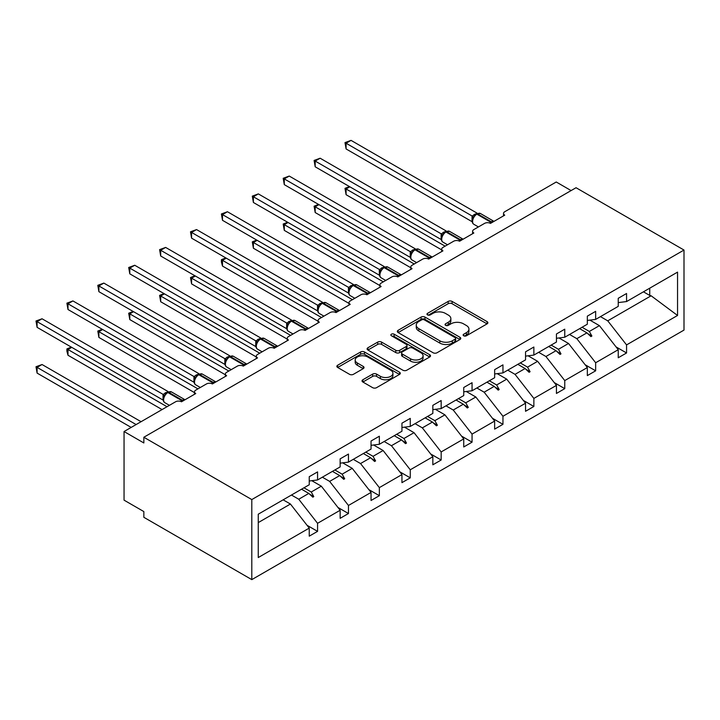 <?xml version="1.0" encoding="UTF-8"?>
<svg xmlns="http://www.w3.org/2000/svg" width="720" height="720" viewBox="0 0 720 720"><rect width="100%" height="100%" fill="white"/><g stroke="black" fill="none" stroke-linecap="round" stroke-linejoin="round"><path stroke-width="1.08" d="M463.698 335.79A1.926 1.107 0 0 0 466.416 335.79L487.08 323.865A2.754 1.584 0 0 0 487.881 322.74A2.754 1.584 0 0 0 487.08 321.615L452.079 301.41A2.754 1.584 0 0 0 448.191 301.41L427.536 313.335A1.926 1.107 0 0 0 426.969 314.127A1.926 1.107 0 0 0 427.536 314.91A1.926 1.107 0 0 0 430.254 314.91L432.927 313.371A8.802 5.076 0 0 1 445.374 313.371L448.29 315.054A8.802 5.076 0 0 1 450.864 318.645A8.802 5.076 0 0 1 448.29 322.236L445.617 323.775A1.926 1.107 0 0 0 445.05 324.567A1.926 1.107 0 0 0 445.617 325.35A1.926 1.107 0 0 0 448.335 325.35L451.008 323.802A8.802 5.076 0 0 1 463.455 323.802L466.371 325.494A8.802 5.076 0 0 1 468.945 329.085A8.802 5.076 0 0 1 466.371 332.676L463.698 334.215A1.926 1.107 0 0 0 463.131 335.007A1.926 1.107 0 0 0 463.698 335.79L463.698 334.215M362.844 379.764A2.754 1.584 0 0 0 362.034 380.889A2.754 1.584 0 0 0 362.844 382.005L372.663 387.675A2.754 1.584 0 0 0 376.551 387.675L399.492 374.427A2.754 1.584 0 0 0 400.293 373.311A2.754 1.584 0 0 0 399.492 372.186L364.491 351.981A2.754 1.584 0 0 0 360.603 351.981L337.662 365.229A2.754 1.584 0 0 0 336.861 366.345A2.754 1.584 0 0 0 337.662 367.47L349.524 374.319A2.754 1.584 0 0 0 353.412 374.319L363.231 368.649A2.754 1.584 0 0 0 364.032 367.524A2.754 1.584 0 0 0 363.231 366.408L357.345 363.006A7.353 4.248 0 0 1 355.194 360.009A7.353 4.248 0 0 1 359.73 356.085A7.353 4.248 0 0 1 367.749 357.003L390.789 370.305A7.353 4.248 0 0 1 392.94 373.311A7.353 4.248 0 0 1 388.404 377.235A7.353 4.248 0 0 1 380.385 376.308L376.551 374.094A2.754 1.584 0 0 0 372.663 374.094L362.844 379.764L362.844 382.005M684 250.047L251.802 499.572L251.802 579.627L684 330.093L684 250.047L576.045 187.722L143.847 437.247L143.847 442.962L124.047 431.532L175.545 401.796A4.203 2.43 180 0 1 181.485 401.796L195.75 393.561A4.203 2.43 0 0 1 194.517 391.851A4.203 2.43 0 0 1 195.75 390.132L206.442 383.958A4.203 2.43 180 0 1 212.382 383.958L226.647 375.723A4.203 2.43 0 0 1 225.414 374.004A4.203 2.43 0 0 1 226.647 372.294L237.339 366.12A4.203 2.43 180 0 1 243.288 366.12L257.544 357.885A4.203 2.43 0 0 1 256.311 356.166A4.203 2.43 0 0 1 257.544 354.456L268.245 348.282A4.203 2.43 180 0 1 274.185 348.282L288.441 340.047A4.203 2.43 0 0 1 287.217 338.328A4.203 2.43 0 0 1 288.441 336.609L299.142 330.435A4.203 2.43 180 0 1 305.082 330.435L319.347 322.2A4.203 2.43 0 0 1 318.114 320.49A4.203 2.43 0 0 1 319.347 318.771L330.039 312.597A4.203 2.43 180 0 1 335.979 312.597L350.244 304.362A4.203 2.43 0 0 1 349.011 302.652A4.203 2.43 0 0 1 350.244 300.933L360.936 294.759A4.203 2.43 180 0 1 366.885 294.759L381.141 286.524A4.203 2.43 0 0 1 379.917 284.805A4.203 2.43 0 0 1 381.141 283.095L391.842 276.921A4.203 2.43 180 0 1 397.782 276.921L412.047 268.686A4.203 2.43 0 0 1 410.814 266.967A4.203 2.43 0 0 1 412.047 265.257L422.739 259.083A4.203 2.43 180 0 1 428.679 259.083L442.944 250.848A4.203 2.43 0 0 1 441.711 249.129A4.203 2.43 0 0 1 442.944 247.419L453.636 241.236A4.203 2.43 180 0 1 459.585 241.236L473.841 233.01A4.203 2.43 0 0 1 472.608 231.291A4.203 2.43 0 0 1 473.841 229.572L484.542 223.398A4.203 2.43 180 0 1 490.482 223.398L504.738 215.163A4.203 2.43 0 0 1 503.514 213.453A4.203 2.43 0 0 1 504.738 211.734L556.245 181.998L571.095 190.575M251.802 499.572L143.847 437.247M433.125 352.764A2.754 1.584 0 0 0 437.013 352.764L459.954 339.525A2.754 1.584 0 0 0 460.764 338.4A2.754 1.584 0 0 0 459.954 337.275L424.962 317.07A2.754 1.584 0 0 0 421.074 317.07L398.124 330.318A2.754 1.584 0 0 0 397.323 331.443A2.754 1.584 0 0 0 398.124 332.559L433.125 352.764M392.193 336.204A1.926 1.107 0 0 1 394.146 336.474L429.687 356.994L406.782 370.224A2.754 1.584 0 0 1 402.894 370.224L367.893 350.019L367.893 347.769A2.754 1.584 0 0 0 367.092 348.894A2.754 1.584 0 0 0 367.893 350.019M367.893 347.769L377.712 342.099A2.754 1.584 0 0 1 381.6 342.099L395.793 350.298A2.754 1.584 0 0 0 399.681 350.298L406.197 346.536A2.754 1.584 0 0 0 406.998 345.411A2.754 1.584 0 0 0 406.197 344.295L391.419 335.763A1.926 1.107 0 0 1 390.861 334.971A1.926 1.107 0 0 1 392.049 333.945A1.926 1.107 0 0 1 394.146 334.188L429.723 354.735A2.754 1.584 0 0 1 430.524 355.851A2.754 1.584 0 0 1 429.723 356.976L429.723 354.735M258.255 522.603L290.43 504.036L309.24 528.102L258.255 557.541L258.255 514.197L309.24 484.767L309.24 476.703L317.565 471.897L317.565 479.961L309.24 480.996M307.044 525.294L317.565 531.369L317.565 523.305L340.146 510.264L321.327 486.189L311.778 480.681M291.465 495.027L298.746 499.23L317.565 523.305M317.565 479.961L340.146 466.92L340.146 458.865L348.462 454.059L348.462 462.123L340.146 463.158M337.941 507.456L348.462 513.522L348.462 505.467L371.043 492.426L352.224 468.351L342.675 462.843M322.362 477.189L329.643 481.392L348.462 505.467M348.462 462.123L371.043 449.082L371.043 441.018L379.359 436.221L379.359 444.285L371.043 445.32M368.847 489.609L379.359 495.684L379.359 487.62L401.94 474.588L383.121 450.513L373.581 445.005M353.268 459.351L360.54 463.554L379.359 487.62M379.359 444.285L401.94 431.244L401.94 423.18L410.265 418.383L410.265 426.438L401.94 427.482M399.744 471.771L410.265 477.846L410.265 469.782L432.837 456.75L414.027 432.675L404.478 427.158M384.165 441.504L391.446 445.707L410.265 469.782M410.265 426.438L432.837 413.406L432.837 405.342L441.162 400.536L441.162 408.6L432.837 409.635M430.641 453.933L441.162 460.008L441.162 451.944L463.743 438.903L444.924 414.837L435.375 409.32M415.062 423.666L422.343 427.869L441.162 451.944M441.162 408.6L463.743 395.568L463.743 387.504L472.059 382.698L472.059 390.762L463.743 391.797M461.538 436.095L472.059 442.17L472.059 434.106L494.64 421.065L475.821 396.999L466.272 391.482M445.959 405.828L453.24 410.031L472.059 434.106M472.059 390.762L494.64 377.721L494.64 369.666L502.956 364.86L502.956 372.924L494.64 373.959M492.444 418.257L502.956 424.323L502.956 416.268L525.537 403.227L506.727 379.152L497.178 373.644M476.865 387.99L484.146 392.193L502.956 416.268M502.956 372.924L525.537 359.883L525.537 351.819L533.862 347.022L533.862 355.086L525.537 356.121M523.341 400.41L533.862 406.485L533.862 398.421L556.443 385.389L537.624 361.314L528.075 355.806M507.762 370.152L515.043 374.355L533.862 398.421M533.862 355.086L556.443 342.045L556.443 333.981L564.759 329.184L564.759 337.239L556.443 338.283M554.238 382.572L564.759 388.647L564.759 380.583L587.34 367.551L568.521 343.476L558.972 337.959M538.659 352.305L545.94 356.508L564.759 380.583M564.759 337.239L587.34 324.207L587.34 316.143L595.656 311.337L595.656 319.401L587.34 320.436M585.144 364.734L595.656 370.809L595.656 362.745L618.237 349.704L618.237 357.768L626.562 352.971L626.562 344.907L677.547 315.468L651.123 295.785L649.737 295.443L649.737 288.18M569.565 334.467L576.846 338.67L595.656 362.745M595.656 319.401L618.237 306.369L618.237 298.305L626.562 293.499L626.562 301.563L618.237 302.598M616.041 346.896L626.562 352.971M600.462 316.629L607.743 320.832L626.562 344.907M124.047 431.532L124.047 500.148L143.847 511.578L143.847 517.302L251.802 579.627M290.43 504.036L283.149 499.833M317.565 531.369L309.24 536.166L309.24 528.102M348.462 513.522L340.146 518.328L340.146 510.264M379.359 495.684L371.043 500.49L371.043 492.426M410.265 477.846L401.94 482.652L401.94 474.588M441.162 460.008L432.837 464.805L432.837 456.75M472.059 442.17L463.743 446.967L463.743 438.903M502.956 424.323L494.64 429.129L494.64 421.065M533.862 406.485L525.537 411.291L525.537 403.227M564.759 388.647L556.443 393.453L556.443 385.389M595.656 370.809L587.34 375.606L587.34 367.551M626.562 301.563L677.547 272.124L677.547 315.468M303.975 487.809L311.247 492.012L321.327 486.189M298.746 499.23L308.817 493.416L312.795 497.169L313.785 496.593L311.247 492.012M301.536 489.213L308.817 493.416M334.872 469.971L342.153 474.174L352.224 468.351M329.643 481.392L339.723 475.578L343.701 479.322L344.691 478.755L342.153 474.174M332.442 471.375L339.723 475.578M365.769 452.124L373.05 456.327L383.121 450.513M360.54 463.554L370.62 457.731L374.598 461.484L375.588 460.917L373.05 456.327M363.339 453.528L370.62 457.731M396.675 434.286L403.947 438.489L414.027 432.675M391.446 445.707L401.517 439.893L405.495 443.646L406.485 443.079L403.947 438.489M394.236 435.69L401.517 439.893M427.572 416.448L434.853 420.651L444.924 414.837M422.343 427.869L432.414 422.055L436.401 425.808L437.391 425.232L434.853 420.651M425.142 417.852L432.414 422.055M458.469 398.61L465.75 402.813L475.821 396.999M453.24 410.031L463.32 404.217L467.298 407.97L468.288 407.394L465.75 402.813M456.039 400.014L463.32 404.217M489.366 380.772L496.647 384.975L506.727 379.152M484.146 392.193L494.217 386.379L498.195 390.132L499.185 389.556L496.647 384.975M486.936 382.176L494.217 386.379M520.272 362.925L527.553 367.128L537.624 361.314M515.043 374.355L525.114 368.532L529.092 372.285L530.082 371.718L527.553 367.128M517.833 364.329L525.114 368.532M551.169 345.087L558.45 349.29L568.521 343.476M545.94 356.508L556.02 350.694L559.998 354.447L560.988 353.88L558.45 349.29M548.739 346.491L556.02 350.694M582.066 327.249L589.347 331.452L599.418 325.638L589.878 320.121M576.846 338.67L586.917 332.856L590.895 336.609L591.885 336.033L589.347 331.452M579.636 328.653L586.917 332.856M599.418 325.638L618.237 349.704M607.743 320.832L651.123 295.785M643.446 291.816L649.737 295.443M587.763 333.657L591.885 336.033M556.866 351.495L560.988 353.88M525.969 369.342L530.082 371.718M495.072 387.18L499.185 389.556M464.166 405.018L468.288 407.394M433.269 422.856L437.391 425.232M402.372 440.694L406.485 443.079M371.466 458.541L375.588 460.917M340.569 476.379L344.691 478.755M309.672 494.217L313.785 496.593M464.463 336.06L466.371 334.962A8.802 5.076 0 0 0 468.945 331.371L468.945 329.085M450.864 318.645L450.864 320.931A8.802 5.076 0 0 1 448.29 324.522L446.382 325.62M487.044 323.883L452.079 303.696A2.754 1.584 0 0 0 448.191 303.696L428.301 315.18M459.918 339.543L424.962 319.356A2.754 1.584 0 0 0 421.074 319.356L398.169 332.586M455.094 339.183A1.926 1.107 0 0 0 455.661 338.4A1.926 1.107 0 0 0 455.094 337.617L424.377 319.878A1.926 1.107 0 0 0 421.65 319.878L418.833 321.507A8.802 5.076 0 0 0 416.259 325.098A8.802 5.076 0 0 0 418.833 328.689L439.83 340.812A8.802 5.076 0 0 0 452.277 340.812L455.094 339.183L455.094 341.469A1.926 1.107 0 0 0 455.661 340.686L455.661 338.4M416.259 325.098L416.259 327.384A8.802 5.076 0 0 0 418.833 330.975L418.833 328.689M455.094 341.469L452.277 343.098A8.802 5.076 0 0 1 439.83 343.098L418.833 330.975M367.929 350.037L377.712 344.394L377.712 342.099M406.998 345.411L406.998 347.697A2.754 1.584 0 0 1 406.197 348.822L399.681 352.584A2.754 1.584 0 0 1 395.793 352.584L381.6 344.394A2.754 1.584 0 0 0 377.712 344.394M410.526 358.803A7.353 4.248 0 0 0 418.536 359.721A7.353 4.248 0 0 0 423.081 355.797A7.353 4.248 0 0 0 420.921 352.791L412.803 348.111A2.754 1.584 0 0 0 408.915 348.111L402.408 351.864A2.754 1.584 0 0 0 401.598 352.989A2.754 1.584 0 0 0 402.408 354.114L410.526 358.803L410.526 361.089A7.353 4.248 0 0 0 418.536 362.007A7.353 4.248 0 0 0 423.081 358.083L423.081 355.797M401.598 352.989L401.598 355.275A2.754 1.584 0 0 0 402.408 356.4L402.408 354.114M410.526 361.089L402.408 356.4M392.94 373.311L392.94 375.597A7.353 4.248 0 0 1 388.404 379.521A7.353 4.248 0 0 1 380.385 378.594L376.551 376.38A2.754 1.584 0 0 0 372.663 376.38L362.88 382.032M355.194 360.009L355.194 362.295A7.353 4.248 0 0 0 357.345 365.292L357.345 363.006M363.195 368.667L357.345 365.292M399.456 374.454L364.491 354.267A2.754 1.584 0 0 0 360.603 354.267L337.698 367.488L337.662 365.229M346.086 148.95L344.997 142.605L346.086 143.235L351.036 140.373L477.081 213.147L472.122 216.009L346.086 143.235L346.086 148.95L472.041 221.67L472.041 215.955M476.757 213.75L480.465 213.525A6.021 3.474 120 0 0 477.459 213.822A1.404 0.81 -120 0 0 476.757 213.75L476.163 214.092A1.404 0.81 60 0 0 475.974 214.29L472.788 218.16A3.078 2.232 18 0 0 472.023 215.991M473.769 217.071L472.122 216.009M344.997 142.605L351.036 140.373M349.848 186.804L346.086 188.982L445.122 246.159M346.086 194.697L344.997 188.352L346.086 188.982L346.086 194.697L441.711 249.903M344.997 188.352L349.416 186.552M318.951 204.642L315.189 206.82L414.225 263.997M315.189 212.535L314.1 206.19L315.189 206.82L315.189 212.535L410.814 267.75M314.1 206.19L318.51 204.39M288.045 222.489L284.283 224.658L383.319 281.835M284.283 230.373L283.194 224.028L284.283 224.658L284.283 230.373L379.917 285.588M283.194 224.028L287.613 222.237M257.148 240.327L253.386 242.496L352.422 299.673M253.386 248.22L252.297 241.866L253.386 242.496L253.386 248.22L349.011 303.426M252.297 241.866L256.716 240.075M226.251 258.165L222.489 260.334L321.525 317.52M222.489 266.058L221.4 261.99L221.4 259.713L222.489 260.334L222.489 266.058L318.114 321.264M221.4 259.713L225.819 257.913M315.189 166.797L314.1 160.443L315.189 161.073L320.139 158.22L446.184 230.985L441.225 233.847L315.189 161.073L315.189 166.797L441.135 239.508L441.135 233.793M445.86 231.597L449.568 231.363A6.021 3.474 120 0 0 446.562 231.66A1.404 0.81 -120 0 0 445.86 231.597L445.266 231.939A1.404 0.81 60 0 0 445.077 232.137L441.891 235.998C440.892 239.094 441.252 241.137 442.953 242.136L447.516 244.773M442.872 234.909L441.225 233.847M314.1 160.443L320.139 158.22M284.283 184.635L283.194 178.29L284.283 178.911L289.233 176.058L415.278 248.823L410.328 251.685L284.283 178.911L284.283 184.635L410.238 257.355L410.238 251.631M414.954 249.435L418.671 249.201A6.021 3.474 120 0 0 415.656 249.498A1.404 0.81 -120 0 0 414.954 249.435L414.36 249.777A1.404 0.81 60 0 0 414.171 249.975L410.994 253.845A3.078 2.232 18 0 0 410.229 251.676M411.975 252.747L410.328 251.685M283.194 178.29L289.233 176.058M253.386 202.473L252.297 196.128L253.386 196.758L258.336 193.896L384.381 266.661L379.431 269.523L253.386 196.758L253.386 202.473L379.341 275.193L379.341 269.469M384.057 267.273L387.774 267.039A6.021 3.474 120 0 0 384.759 267.345A1.404 0.81 -120 0 0 384.057 267.273L383.463 267.615A1.404 0.81 60 0 0 383.274 267.813L380.097 271.683C379.098 274.77 379.449 276.822 381.15 277.821L385.722 280.449M381.069 270.585L379.431 269.523M252.297 196.128L258.336 193.896M222.489 220.311L221.4 213.966L222.489 214.596L227.439 211.734L353.484 284.508L348.525 287.361L222.489 214.596L222.489 220.311L348.444 293.031L348.444 287.316M353.16 285.111L356.868 284.886A6.021 3.474 120 0 0 353.862 285.183A1.404 0.81 -120 0 0 353.16 285.111L352.566 285.453A1.404 0.81 60 0 0 352.377 285.651L349.191 289.521A3.078 2.232 18 0 0 348.426 287.352M350.172 288.432L348.525 287.361M221.4 213.966L227.439 211.734M195.354 276.003L191.583 278.181L290.619 335.358M191.583 283.896L190.494 277.551L191.583 278.181L191.583 283.896L287.217 339.102M190.494 277.551L194.913 275.751M191.583 238.149L190.494 231.804L191.583 232.434L196.542 229.572L322.587 302.346L317.628 305.208L191.583 232.434L191.583 238.149L317.538 310.869L317.538 305.154M322.263 302.949L325.971 302.724A6.021 3.474 120 0 0 322.956 303.021A1.404 0.81 -120 0 0 322.263 302.949L321.669 303.291A1.404 0.81 60 0 0 321.471 303.489L318.294 307.359C317.295 310.455 317.646 312.498 319.356 313.497L323.919 316.134M319.275 306.27L317.628 305.208M190.494 231.804L196.542 229.572M164.448 293.841L160.686 296.019L259.722 353.196M160.686 301.734L159.597 295.389L160.686 296.019L160.686 301.734L256.311 356.949M159.597 295.389L164.016 293.589M160.686 255.996L159.597 249.642L160.686 250.272L165.636 247.419L291.681 320.184L286.731 323.046L160.686 250.272L160.686 255.996L286.641 328.707L286.632 323.028A3.078 2.232 18 0 1 287.388 325.215M291.357 320.787L295.074 320.562A6.021 3.474 120 0 0 292.059 320.859A1.404 0.81 -120 0 0 291.357 320.787L290.763 321.138A1.404 0.81 60 0 0 290.574 321.336L287.397 325.197C286.398 328.293 286.749 330.336 288.45 331.335L293.022 333.972M288.378 324.108L286.731 323.046M159.597 249.642L165.636 247.419M133.551 311.688L129.789 313.857L228.825 371.034M129.789 319.572L128.7 313.227L129.789 313.857L129.789 319.572L225.414 374.787M128.7 313.227L133.119 311.436M129.789 273.834L128.7 267.489L129.789 268.11L134.739 265.257L260.784 338.022L255.825 340.884L129.789 268.11L129.789 273.834L255.744 346.554L255.744 340.83M260.46 338.634L264.168 338.4A6.021 3.474 120 0 0 261.162 338.697A1.404 0.81 -120 0 0 260.46 338.634L259.866 338.976A1.404 0.81 60 0 0 259.677 339.174L256.491 343.035C255.501 346.131 255.852 348.174 257.553 349.173L262.116 351.81M257.472 341.946L255.825 340.884M128.7 267.489L134.739 265.257M102.654 329.526L98.892 331.695L197.928 388.872M98.892 337.419L97.803 331.065L98.892 331.695L98.892 337.419L194.517 392.625M97.803 331.065L102.213 329.274M98.892 291.672L97.803 285.327L98.892 285.957L103.842 283.095L229.887 355.86L224.928 358.722L98.892 285.957L98.892 291.672L224.838 364.392L224.838 358.668M229.563 356.472L233.271 356.238A6.021 3.474 120 0 0 230.265 356.544A1.404 0.81 -120 0 0 229.563 356.472L228.969 356.814A1.404 0.81 60 0 0 228.78 357.012L225.594 360.882A3.078 2.232 18 0 0 224.829 358.713M226.575 359.784L224.928 358.722M97.803 285.327L103.842 283.095M71.748 347.364L67.986 349.533L167.022 406.719M67.986 355.257L66.897 351.189L66.897 348.912L67.986 349.533L67.986 355.257L162.072 409.572M66.897 348.912L71.316 347.112M67.986 309.51L66.897 303.165L67.986 303.795L72.936 300.933L198.981 373.707L193.941 376.515L67.986 303.795L67.986 309.51L193.941 382.23L193.941 376.515M198.657 374.31L202.374 374.085A6.021 3.474 120 0 0 199.359 374.382A1.404 0.81 -120 0 0 198.657 374.31L198.063 374.652A1.404 0.81 60 0 0 197.874 374.85L194.697 378.72C193.698 381.807 194.049 383.859 195.759 384.858L200.322 387.495M195.678 377.631L194.031 376.56M66.897 303.165L72.936 300.933M36 366.75L37.089 367.38L37.089 373.095L36 366.75L42.039 364.518L37.089 367.38L136.125 424.557M37.089 373.095L131.175 427.41M42.039 364.518L141.075 421.695M37.089 327.348L36 321.003L37.089 321.633L42.039 318.771L168.084 391.545L163.125 394.407L37.089 321.633L37.089 327.348L163.044 400.068L163.044 394.353M167.76 392.148L171.477 391.923A6.021 3.474 120 0 0 168.462 392.22A1.404 0.81 -120 0 0 167.76 392.148L167.166 392.49A1.404 0.81 60 0 0 166.977 392.688L165.402 393.975M183.006 400.923A1.404 0.81 -120 0 0 182.331 400.221L168.462 392.22L167.868 392.562A1.404 0.81 60 0 0 167.166 392.49L163.791 396.558C162.801 399.654 163.152 401.697 164.853 402.696L169.425 405.333M164.772 395.469L163.125 394.407M36 321.003L42.039 318.771M466.371 334.962L466.371 332.676M445.617 325.35L445.617 323.775M448.29 324.522L448.29 322.236M427.536 314.91L427.536 313.335M448.191 303.696L448.191 301.41M452.079 303.696L452.079 301.41M487.08 323.865L487.08 321.615M398.124 332.559L398.124 330.318M421.074 319.356L421.074 317.07M424.962 319.356L424.962 317.07M459.954 339.525L459.954 337.275M439.83 343.098L439.83 340.812M452.277 343.098L452.277 340.812M381.6 344.394L381.6 342.099M395.793 352.584L395.793 350.298M399.681 352.584L399.681 350.298M406.197 348.822L406.197 346.536M394.146 336.474L394.146 334.188M372.663 376.38L372.663 374.094M376.551 376.38L376.551 374.094M380.385 378.594L380.385 376.308M363.231 368.649L363.231 366.408M360.603 354.267L360.603 351.981M364.491 354.267L364.491 351.981M399.492 374.427L399.492 372.186M491.994 222.525A1.404 0.81 -120 0 0 491.319 221.823A6.021 3.474 -60 0 1 493.992 221.373L480.465 213.525M489.591 223.011A6.021 3.474 -60 0 1 490.725 222.174L491.319 221.823L477.459 213.822L476.865 214.164A6.021 3.474 120 0 0 472.608 221.544A6.021 3.474 120 0 0 473.85 224.298L478.413 226.935M474.39 215.577L476.163 214.092A1.404 0.81 60 0 1 476.865 214.164L490.725 222.174A1.404 0.81 60 0 1 491.4 222.867M475.515 214.533A3.078 1.782 60 0 1 474.606 214.236M475.092 214.875A3.078 1.782 60 0 1 474.012 214.578M461.097 240.363A1.404 0.81 -120 0 0 460.422 239.67A6.021 3.474 -60 0 1 463.095 239.211M458.694 240.849A6.021 3.474 -60 0 1 459.828 240.012L460.422 239.67L446.562 231.66L445.968 232.002A6.021 3.474 120 0 0 441.702 239.382A6.021 3.474 120 0 0 442.953 242.136M443.493 233.415L445.266 231.939A1.404 0.81 60 0 1 445.968 232.002L459.828 240.012A1.404 0.81 60 0 1 460.503 240.705M444.609 232.371A3.078 1.782 60 0 1 443.709 232.074M444.195 232.713A3.078 1.782 60 0 1 443.115 232.416M441.882 236.016A3.078 2.232 18 0 0 441.126 233.829M430.2 258.201A1.404 0.81 -120 0 0 429.525 257.508A6.021 3.474 -60 0 1 432.189 257.049M427.788 258.687A6.021 3.474 -60 0 1 428.931 257.85L429.525 257.508L415.656 249.498L415.062 249.849A6.021 3.474 120 0 0 410.805 257.22A6.021 3.474 120 0 0 412.056 259.974L416.619 262.611M412.596 251.253L414.36 249.777A1.404 0.81 60 0 1 415.062 249.849L428.931 257.85A1.404 0.81 60 0 1 429.606 258.543M413.712 250.209A3.078 1.782 60 0 1 412.812 249.912M413.298 250.551A3.078 1.782 60 0 1 412.218 250.254M399.303 276.039A1.404 0.81 -120 0 0 398.628 275.346A6.021 3.474 -60 0 1 401.292 274.887M396.891 276.525A6.021 3.474 -60 0 1 398.034 275.688L398.628 275.346L384.759 267.345L384.165 267.687A6.021 3.474 120 0 0 379.908 275.058A6.021 3.474 120 0 0 381.15 277.821M381.699 269.091L383.463 267.615A1.404 0.81 60 0 1 384.165 267.687L398.034 275.688A1.404 0.81 60 0 1 398.709 276.39M382.815 268.047A3.078 1.782 60 0 1 381.906 267.759M382.401 268.389A3.078 1.782 60 0 1 381.312 268.101M380.088 271.701A3.078 2.232 18 0 0 379.323 269.514M368.397 293.886A1.404 0.81 -120 0 0 367.722 293.184A6.021 3.474 -60 0 1 370.395 292.734M365.994 294.363A6.021 3.474 -60 0 1 367.128 293.526L367.722 293.184L353.862 285.183L353.268 285.525A6.021 3.474 120 0 0 349.002 292.896A6.021 3.474 120 0 0 350.253 295.659L354.816 298.296M350.793 286.938L352.566 285.453A1.404 0.81 60 0 1 353.268 285.525L367.128 293.526A1.404 0.81 60 0 1 367.803 294.228M351.909 285.885A3.078 1.782 60 0 1 351.009 285.597M351.495 286.227A3.078 1.782 60 0 1 350.415 285.939M337.5 311.724A1.404 0.81 -120 0 0 336.825 311.022A6.021 3.474 -60 0 1 339.498 310.572M335.088 312.21A6.021 3.474 -60 0 1 336.231 311.373L336.825 311.022L322.956 303.021L322.362 303.363A6.021 3.474 120 0 0 318.105 310.743A6.021 3.474 120 0 0 319.356 313.497M319.896 304.776L321.669 303.291A1.404 0.81 60 0 1 322.362 303.363L336.231 311.373A1.404 0.81 60 0 1 336.906 312.066M321.012 303.732A3.078 1.782 60 0 1 320.112 303.435M320.598 304.074A3.078 1.782 60 0 1 319.518 303.777M318.285 307.377A3.078 2.232 18 0 0 317.529 305.19M306.603 329.562A1.404 0.81 -120 0 0 305.928 328.869A6.021 3.474 -60 0 1 308.592 328.41L295.074 320.562M304.191 330.048A6.021 3.474 -60 0 1 305.334 329.211L305.928 328.869L292.059 320.859L291.465 321.201A6.021 3.474 120 0 0 287.208 328.581A6.021 3.474 120 0 0 288.45 331.335M288.999 322.614L290.763 321.138A1.404 0.81 60 0 1 291.465 321.201L305.334 329.211A1.404 0.81 60 0 1 306.009 329.904M290.115 321.57A3.078 1.782 60 0 1 289.206 321.273M289.701 321.912A3.078 1.782 60 0 1 288.612 321.615M275.697 347.4A1.404 0.81 -120 0 0 275.022 346.707A6.021 3.474 -60 0 1 277.695 346.248M273.294 347.886A6.021 3.474 -60 0 1 274.428 347.049L275.022 346.707L261.162 338.697L260.568 339.048A6.021 3.474 120 0 0 256.311 346.419A6.021 3.474 120 0 0 257.553 349.173M258.102 340.452L259.866 338.976A1.404 0.81 60 0 1 260.568 339.048L274.428 347.049A1.404 0.81 60 0 1 275.103 347.742M259.218 339.408A3.078 1.782 60 0 1 258.309 339.111M258.795 339.75A3.078 1.782 60 0 1 257.715 339.453M256.491 343.062A3.078 2.232 18 0 0 255.726 340.875M244.8 365.238A1.404 0.81 -120 0 0 244.125 364.545A6.021 3.474 -60 0 1 246.798 364.086M242.397 365.724A6.021 3.474 -60 0 1 243.531 364.887L244.125 364.545L230.265 356.544L229.662 356.886A6.021 3.474 120 0 0 225.405 364.257A6.021 3.474 120 0 0 226.656 367.02L231.219 369.648M227.196 358.29L228.969 356.814A1.404 0.81 60 0 1 229.662 356.886L243.531 364.887A1.404 0.81 60 0 1 244.206 365.589M228.312 357.246A3.078 1.782 60 0 1 227.412 356.949M227.898 357.588A3.078 1.782 60 0 1 226.818 357.3M213.903 383.085A1.404 0.81 -120 0 0 213.228 382.383A6.021 3.474 -60 0 1 215.892 381.933L202.374 374.085M211.491 383.562A6.021 3.474 -60 0 1 212.634 382.725L213.228 382.383L199.359 374.382L198.765 374.724A6.021 3.474 120 0 0 194.508 382.095A6.021 3.474 120 0 0 195.759 384.858M196.299 376.128L198.063 374.652A1.404 0.81 60 0 1 198.765 374.724L212.634 382.725A1.404 0.81 60 0 1 213.309 383.427M197.415 375.084A3.078 1.782 60 0 1 196.515 374.796M197.001 375.426A3.078 1.782 60 0 1 195.921 375.138M194.688 378.738A3.078 2.232 18 0 0 193.932 376.551M180.594 401.4A6.021 3.474 -60 0 1 181.728 400.572L182.331 400.221A6.021 3.474 -60 0 1 184.995 399.771M182.403 401.265A1.404 0.81 60 0 0 181.728 400.572L167.868 392.562A6.021 3.474 120 0 0 163.611 399.942A6.021 3.474 120 0 0 164.853 402.696M166.518 392.931A3.078 1.782 60 0 1 165.609 392.634M166.104 393.264A3.078 1.782 60 0 1 165.015 392.976M163.791 396.576A3.078 2.232 18 0 0 163.026 394.389M503.514 215.874L503.514 213.453M472.608 233.712L472.608 231.291M441.711 251.559L441.711 249.129M410.814 269.397L410.814 266.967M379.917 287.235L379.917 284.805M349.011 305.073L349.011 302.652M318.114 322.911L318.114 320.49M287.217 340.758L287.217 338.328M256.311 358.596L256.311 356.166M225.414 376.434L225.414 374.004M194.517 394.272L194.517 391.851M472.788 218.16C471.798 221.256 472.149 223.299 473.85 224.298M449.568 231.363L463.131 239.193M418.671 249.201L432.225 257.031M410.994 253.836C409.995 256.932 410.346 258.975 412.056 259.974M387.774 267.039L401.328 274.869M356.868 284.886L370.431 292.707M349.191 289.521C348.192 292.608 348.552 294.66 350.253 295.659M325.971 302.724L339.525 310.554M264.168 338.4L277.731 346.23M233.271 356.238L246.834 364.068M225.594 360.882C224.595 363.969 224.946 366.021 226.656 367.02M171.477 391.923L185.031 399.753"/></g></svg>
